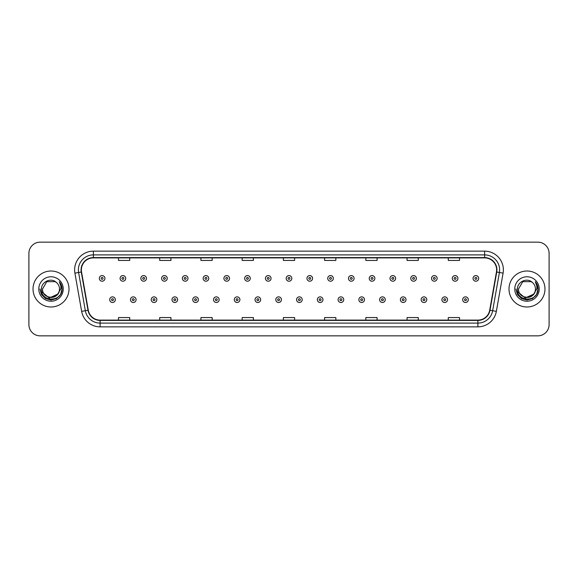 <?xml version="1.0" encoding="UTF-8"?>
<svg xmlns="http://www.w3.org/2000/svg" width="578" height="578" viewBox="0 0 578 578"><rect width="100%" height="100%" fill="white"/><g stroke="black" fill="none" stroke-linecap="round" stroke-linejoin="round"><path stroke-width="0.87" d="M33.025 289A17.99 17.99 0 0 0 51.016 306.99A17.99 17.99 0 0 0 68.999 289A17.99 17.99 0 0 0 51.016 271.01A17.99 17.99 0 0 0 33.025 289A17.99 17.99 0 0 0 51.016 306.99A17.99 17.99 0 0 0 68.999 289A17.99 17.99 0 0 0 51.016 271.01A17.99 17.99 0 0 0 33.025 289M509.001 289A17.99 17.99 0 0 0 526.984 306.99A17.99 17.99 0 0 0 544.975 289A17.99 17.99 0 0 0 526.984 271.01A17.99 17.99 0 0 0 509.001 289A17.99 17.99 0 0 0 526.984 306.99A17.99 17.99 0 0 0 544.975 289A17.99 17.99 0 0 0 526.984 271.01A17.99 17.99 0 0 0 509.001 289M81.368 269.883A11.994 11.994 0 0 1 93.361 257.896L484.639 257.896A11.994 11.994 0 0 1 496.451 271.971L489.71 310.198A11.994 11.994 0 0 1 477.898 320.104L100.102 320.104A11.994 11.994 0 0 1 88.29 310.198L81.549 271.971A11.994 11.994 0 0 1 81.368 269.883M81.072 269.883A12.29 12.29 0 0 0 81.26 272.021L88.001 310.249A12.29 12.29 0 0 0 100.102 320.407L477.898 320.407A12.29 12.29 0 0 0 490 310.249L496.74 272.021A12.29 12.29 0 0 0 484.639 257.593L93.361 257.593A12.29 12.29 0 0 0 81.072 269.883M74.909 273.141A18.742 18.742 0 0 1 93.361 251.148L484.639 251.148A18.742 18.742 0 0 1 503.091 273.141L496.35 311.369A18.742 18.742 0 0 1 477.898 326.852L100.102 326.852A18.742 18.742 0 0 1 81.65 311.369L74.909 273.141L78.601 272.491A14.992 14.992 0 0 1 93.361 254.898L484.639 254.898A14.992 14.992 0 0 1 499.399 272.491L492.658 310.718A14.992 14.992 0 0 1 477.898 323.102L100.102 323.102A14.992 14.992 0 0 1 85.342 310.718L78.601 272.491A14.992 14.992 0 0 1 78.37 269.883M549.1 253.395A11.242 11.242 0 0 0 537.858 242.153L40.142 242.153A11.242 11.242 0 0 0 28.9 253.395L28.9 324.605A11.242 11.242 0 0 0 40.142 335.847L537.858 335.847A11.242 11.242 0 0 0 549.1 324.605L549.1 253.395L549.1 324.605M490 310.249L492.658 310.718L499.399 272.491L503.091 273.141M283.379 257.896L283.379 260.432L294.621 260.432L294.621 257.896M242.153 257.896L242.153 260.432L253.395 260.432L253.395 257.896M200.927 257.896L200.927 260.432L212.169 260.432L212.169 257.896M159.701 257.896L159.701 260.432L170.944 260.432L170.944 257.896M118.476 257.896L118.476 260.432L129.718 260.432L129.718 257.896M324.605 257.896L324.605 260.432L335.847 260.432L335.847 257.896M365.831 257.896L365.831 260.432L377.073 260.432L377.073 257.896M407.057 257.896L407.057 260.432L418.299 260.432L418.299 257.896M448.282 257.896L448.282 260.432L459.524 260.432L459.524 257.896M294.621 320.104L294.621 317.568L283.379 317.568L283.379 320.104M253.395 320.104L253.395 317.568L242.153 317.568L242.153 320.104M212.169 320.104L212.169 317.568L200.927 317.568L200.927 320.104M170.944 320.104L170.944 317.568L159.701 317.568L159.701 320.104M129.718 320.104L129.718 317.568L118.476 317.568L118.476 320.104M335.847 320.104L335.847 317.568L324.605 317.568L324.605 320.104M377.073 320.104L377.073 317.568L365.831 317.568L365.831 320.104M418.299 320.104L418.299 317.568L407.057 317.568L407.057 320.104M459.524 320.104L459.524 317.568L448.282 317.568L448.282 320.104M28.9 253.395L28.9 324.605M537.858 242.153L40.142 242.153M40.142 335.847L537.858 335.847M104.943 278.394A2.811 2.811 0 0 1 102.133 281.204A2.811 2.811 0 0 1 99.322 278.394A2.811 2.811 0 0 1 102.133 275.583A2.811 2.811 0 0 1 104.943 278.394A2.811 2.811 0 0 0 102.133 275.583A2.811 2.811 0 0 0 99.322 278.394M109.704 299.679A2.811 2.811 0 0 1 112.515 296.868A2.811 2.811 0 0 1 115.325 299.679A2.811 2.811 0 0 1 112.515 302.489A2.811 2.811 0 0 1 109.704 299.679A2.811 2.811 0 0 0 112.515 302.489A2.811 2.811 0 0 0 115.325 299.679M125.708 278.394A2.811 2.811 0 0 1 122.897 281.204A2.811 2.811 0 0 1 120.087 278.394A2.811 2.811 0 0 1 122.897 275.583A2.811 2.811 0 0 1 125.708 278.394A2.811 2.811 0 0 0 122.897 275.583A2.811 2.811 0 0 0 120.087 278.394M146.472 278.394A2.811 2.811 0 0 1 143.662 281.204A2.811 2.811 0 0 1 140.851 278.394A2.811 2.811 0 0 1 143.662 275.583A2.811 2.811 0 0 1 146.472 278.394A2.811 2.811 0 0 0 143.662 275.583A2.811 2.811 0 0 0 140.851 278.394M167.23 278.394A2.811 2.811 0 0 1 164.419 281.204A2.811 2.811 0 0 1 161.609 278.394A2.811 2.811 0 0 1 164.419 275.583A2.811 2.811 0 0 1 167.23 278.394A2.811 2.811 0 0 0 164.419 275.583A2.811 2.811 0 0 0 161.609 278.394M187.994 278.394A2.811 2.811 0 0 1 185.184 281.204A2.811 2.811 0 0 1 182.373 278.394A2.811 2.811 0 0 1 185.184 275.583A2.811 2.811 0 0 1 187.994 278.394A2.811 2.811 0 0 0 185.184 275.583A2.811 2.811 0 0 0 182.373 278.394M130.469 299.679A2.811 2.811 0 0 1 133.28 296.868A2.811 2.811 0 0 1 136.09 299.679A2.811 2.811 0 0 1 133.28 302.489A2.811 2.811 0 0 1 130.469 299.679A2.811 2.811 0 0 0 133.28 302.489A2.811 2.811 0 0 0 136.09 299.679M151.226 299.679A2.811 2.811 0 0 1 154.037 296.868A2.811 2.811 0 0 1 156.855 299.679A2.811 2.811 0 0 1 154.037 302.489A2.811 2.811 0 0 1 151.226 299.679A2.811 2.811 0 0 0 154.037 302.489A2.811 2.811 0 0 0 156.855 299.679M171.991 299.679A2.811 2.811 0 0 1 174.802 296.868A2.811 2.811 0 0 1 177.612 299.679A2.811 2.811 0 0 1 174.802 302.489A2.811 2.811 0 0 1 171.991 299.679A2.811 2.811 0 0 0 174.802 302.489A2.811 2.811 0 0 0 177.612 299.679M59.483 289C60.004 299.931 42.021 299.931 42.541 289L46.775 281.659L55.25 281.659L56.565 282.599C51.363 277.151 41.356 281.638 41.45 289C40.496 302.077 61.702 302.424 62.041 289.636L62.063 289C62.027 286.218 61.102 283.784 59.288 281.681C60.668 283.95 61.16 286.385 60.748 289L57.504 294.44A8.475 8.475 0 0 0 59.483 289C60.004 299.931 42.021 299.931 42.541 289C42.021 299.931 60.004 299.931 59.483 289A8.475 8.475 0 0 0 56.565 282.599M57.504 294.44C53.01 300.524 42.1 296.637 42.541 289M58.046 293.992L49.209 297.995L41.71 291.745M38.791 289A12.217 12.217 0 0 0 51.016 301.217A12.217 12.217 0 0 0 63.233 289A12.217 12.217 0 0 0 51.016 276.783A12.217 12.217 0 0 0 38.791 289M59.288 281.681L62.056 289.318L61.543 285.655L62.056 289.318L61.543 285.655L62.056 289.318L59.368 281.775L62.056 289.318L59.368 281.775L62.063 289L60.582 294.527L56.536 298.566L51.016 300.047L45.489 298.566L41.443 294.527L39.961 289M59.368 281.775L62.056 289.325M535.459 289C535.979 299.931 517.996 299.931 518.517 289L522.75 281.659L531.225 281.659L532.54 282.599C527.338 277.151 517.332 281.638 517.426 289C516.472 302.077 537.677 302.424 538.017 289.636L538.039 289C538.002 286.218 537.078 283.784 535.264 281.681C536.644 283.95 537.135 286.385 536.724 289L533.48 294.44A8.475 8.475 0 0 0 535.459 289C535.979 299.931 517.996 299.931 518.517 289C517.996 299.931 535.979 299.931 535.459 289A8.475 8.475 0 0 0 532.54 282.599M533.48 294.44C528.986 300.524 518.076 296.637 518.517 289M534.021 293.992L525.185 297.995L517.686 291.745M514.767 289A12.217 12.217 0 0 0 526.984 301.217A12.217 12.217 0 0 0 539.209 289A12.217 12.217 0 0 0 526.984 276.783A12.217 12.217 0 0 0 514.767 289M535.264 281.681L538.031 289.318L537.518 285.655L538.031 289.318L537.518 285.655L538.031 289.318L535.344 281.775L538.031 289.318L535.344 281.775L538.039 289L536.557 294.527L532.511 298.566L526.984 300.047L521.464 298.566L517.418 294.527L515.937 289M535.344 281.775L538.031 289.325M208.759 278.394A2.811 2.811 0 0 1 205.949 281.204A2.811 2.811 0 0 1 203.138 278.394A2.811 2.811 0 0 1 205.949 275.583A2.811 2.811 0 0 1 208.759 278.394A2.811 2.811 0 0 0 205.949 275.583A2.811 2.811 0 0 0 203.138 278.394M229.524 278.394A2.811 2.811 0 0 1 226.713 281.204A2.811 2.811 0 0 1 223.903 278.394A2.811 2.811 0 0 1 226.713 275.583A2.811 2.811 0 0 1 229.524 278.394A2.811 2.811 0 0 0 226.713 275.583A2.811 2.811 0 0 0 223.903 278.394M250.281 278.394A2.811 2.811 0 0 1 247.471 281.204A2.811 2.811 0 0 1 244.66 278.394A2.811 2.811 0 0 1 247.471 275.583A2.811 2.811 0 0 1 250.281 278.394A2.811 2.811 0 0 0 247.471 275.583A2.811 2.811 0 0 0 244.66 278.394M192.756 299.679A2.811 2.811 0 0 1 195.566 296.868A2.811 2.811 0 0 1 198.377 299.679A2.811 2.811 0 0 1 195.566 302.489A2.811 2.811 0 0 1 192.756 299.679A2.811 2.811 0 0 0 195.566 302.489A2.811 2.811 0 0 0 198.377 299.679M213.52 299.679A2.811 2.811 0 0 1 216.331 296.868A2.811 2.811 0 0 1 219.141 299.679A2.811 2.811 0 0 1 216.331 302.489A2.811 2.811 0 0 1 213.52 299.679A2.811 2.811 0 0 0 216.331 302.489A2.811 2.811 0 0 0 219.141 299.679M234.285 299.679A2.811 2.811 0 0 1 237.096 296.868A2.811 2.811 0 0 1 239.906 299.679A2.811 2.811 0 0 1 237.096 302.489A2.811 2.811 0 0 1 234.285 299.679A2.811 2.811 0 0 0 237.096 302.489A2.811 2.811 0 0 0 239.906 299.679M271.046 278.394A2.811 2.811 0 0 1 268.235 281.204A2.811 2.811 0 0 1 265.425 278.394A2.811 2.811 0 0 1 268.235 275.583A2.811 2.811 0 0 1 271.046 278.394A2.811 2.811 0 0 0 268.235 275.583A2.811 2.811 0 0 0 265.425 278.394M291.811 278.394A2.811 2.811 0 0 1 289 281.204A2.811 2.811 0 0 1 286.189 278.394A2.811 2.811 0 0 1 289 275.583A2.811 2.811 0 0 1 291.811 278.394A2.811 2.811 0 0 0 289 275.583A2.811 2.811 0 0 0 286.189 278.394M312.575 278.394A2.811 2.811 0 0 1 309.765 281.204A2.811 2.811 0 0 1 306.954 278.394A2.811 2.811 0 0 1 309.765 275.583A2.811 2.811 0 0 1 312.575 278.394A2.811 2.811 0 0 0 309.765 275.583A2.811 2.811 0 0 0 306.954 278.394M333.34 278.394A2.811 2.811 0 0 1 330.529 281.204A2.811 2.811 0 0 1 327.719 278.394A2.811 2.811 0 0 1 330.529 275.583A2.811 2.811 0 0 1 333.34 278.394A2.811 2.811 0 0 0 330.529 275.583A2.811 2.811 0 0 0 327.719 278.394M354.097 278.394A2.811 2.811 0 0 1 351.287 281.204A2.811 2.811 0 0 1 348.476 278.394A2.811 2.811 0 0 1 351.287 275.583A2.811 2.811 0 0 1 354.097 278.394A2.811 2.811 0 0 0 351.287 275.583A2.811 2.811 0 0 0 348.476 278.394M255.043 299.679A2.811 2.811 0 0 1 257.853 296.868A2.811 2.811 0 0 1 260.664 299.679A2.811 2.811 0 0 1 257.853 302.489A2.811 2.811 0 0 1 255.043 299.679A2.811 2.811 0 0 0 257.853 302.489A2.811 2.811 0 0 0 260.664 299.679M275.807 299.679A2.811 2.811 0 0 1 278.618 296.868A2.811 2.811 0 0 1 281.428 299.679A2.811 2.811 0 0 1 278.618 302.489A2.811 2.811 0 0 1 275.807 299.679A2.811 2.811 0 0 0 278.618 302.489A2.811 2.811 0 0 0 281.428 299.679M296.572 299.679A2.811 2.811 0 0 1 299.382 296.868A2.811 2.811 0 0 1 302.193 299.679A2.811 2.811 0 0 1 299.382 302.489A2.811 2.811 0 0 1 296.572 299.679A2.811 2.811 0 0 0 299.382 302.489A2.811 2.811 0 0 0 302.193 299.679M317.336 299.679A2.811 2.811 0 0 1 320.147 296.868A2.811 2.811 0 0 1 322.958 299.679A2.811 2.811 0 0 1 320.147 302.489A2.811 2.811 0 0 1 317.336 299.679A2.811 2.811 0 0 0 320.147 302.489A2.811 2.811 0 0 0 322.958 299.679M338.094 299.679A2.811 2.811 0 0 1 340.904 296.868A2.811 2.811 0 0 1 343.715 299.679A2.811 2.811 0 0 1 340.904 302.489A2.811 2.811 0 0 1 338.094 299.679A2.811 2.811 0 0 0 340.904 302.489A2.811 2.811 0 0 0 343.715 299.679M374.862 278.394A2.811 2.811 0 0 1 372.051 281.204A2.811 2.811 0 0 1 369.241 278.394A2.811 2.811 0 0 1 372.051 275.583A2.811 2.811 0 0 1 374.862 278.394A2.811 2.811 0 0 0 372.051 275.583A2.811 2.811 0 0 0 369.241 278.394M395.627 278.394A2.811 2.811 0 0 1 392.816 281.204A2.811 2.811 0 0 1 390.005 278.394A2.811 2.811 0 0 1 392.816 275.583A2.811 2.811 0 0 1 395.627 278.394A2.811 2.811 0 0 0 392.816 275.583A2.811 2.811 0 0 0 390.005 278.394M416.391 278.394A2.811 2.811 0 0 1 413.581 281.204A2.811 2.811 0 0 1 410.77 278.394A2.811 2.811 0 0 1 413.581 275.583A2.811 2.811 0 0 1 416.391 278.394A2.811 2.811 0 0 0 413.581 275.583A2.811 2.811 0 0 0 410.77 278.394M437.149 278.394A2.811 2.811 0 0 1 434.338 281.204A2.811 2.811 0 0 1 431.528 278.394A2.811 2.811 0 0 1 434.338 275.583A2.811 2.811 0 0 1 437.149 278.394A2.811 2.811 0 0 0 434.338 275.583A2.811 2.811 0 0 0 431.528 278.394M457.913 278.394A2.811 2.811 0 0 1 455.103 281.204A2.811 2.811 0 0 1 452.292 278.394A2.811 2.811 0 0 1 455.103 275.583A2.811 2.811 0 0 1 457.913 278.394A2.811 2.811 0 0 0 455.103 275.583A2.811 2.811 0 0 0 452.292 278.394M478.678 278.394A2.811 2.811 0 0 1 475.867 281.204A2.811 2.811 0 0 1 473.057 278.394A2.811 2.811 0 0 1 475.867 275.583A2.811 2.811 0 0 1 478.678 278.394A2.811 2.811 0 0 0 475.867 275.583A2.811 2.811 0 0 0 473.057 278.394M358.859 299.679A2.811 2.811 0 0 1 361.669 296.868A2.811 2.811 0 0 1 364.48 299.679A2.811 2.811 0 0 1 361.669 302.489A2.811 2.811 0 0 1 358.859 299.679A2.811 2.811 0 0 0 361.669 302.489A2.811 2.811 0 0 0 364.48 299.679M379.623 299.679A2.811 2.811 0 0 1 382.434 296.868A2.811 2.811 0 0 1 385.244 299.679A2.811 2.811 0 0 1 382.434 302.489A2.811 2.811 0 0 1 379.623 299.679A2.811 2.811 0 0 0 382.434 302.489A2.811 2.811 0 0 0 385.244 299.679M400.388 299.679A2.811 2.811 0 0 1 403.198 296.868A2.811 2.811 0 0 1 406.009 299.679A2.811 2.811 0 0 1 403.198 302.489A2.811 2.811 0 0 1 400.388 299.679A2.811 2.811 0 0 0 403.198 302.489A2.811 2.811 0 0 0 406.009 299.679M421.145 299.679A2.811 2.811 0 0 1 423.963 296.868A2.811 2.811 0 0 1 426.774 299.679A2.811 2.811 0 0 1 423.963 302.489A2.811 2.811 0 0 1 421.145 299.679A2.811 2.811 0 0 0 423.963 302.489A2.811 2.811 0 0 0 426.774 299.679M441.91 299.679A2.811 2.811 0 0 1 444.72 296.868A2.811 2.811 0 0 1 447.531 299.679A2.811 2.811 0 0 1 444.72 302.489A2.811 2.811 0 0 1 441.91 299.679A2.811 2.811 0 0 0 444.72 302.489A2.811 2.811 0 0 0 447.531 299.679M462.675 299.679A2.811 2.811 0 0 1 465.485 296.868A2.811 2.811 0 0 1 468.296 299.679A2.811 2.811 0 0 1 465.485 302.489A2.811 2.811 0 0 1 462.675 299.679A2.811 2.811 0 0 0 465.485 302.489A2.811 2.811 0 0 0 468.296 299.679M484.639 251.148L484.639 257.593M78.601 272.491L81.26 272.021M100.102 326.852L100.102 320.407M477.898 320.407L477.898 326.852M81.65 311.369L88.001 310.249M496.74 272.021L499.399 272.491M93.361 251.148L93.361 257.593M492.658 310.718L496.35 311.369M101.193 278.394A0.939 0.939 0 0 0 102.133 279.333A0.939 0.939 0 0 0 103.072 278.394A0.939 0.939 0 0 0 102.133 277.454A0.939 0.939 0 0 0 101.193 278.394M113.454 299.679A0.939 0.939 0 0 0 112.515 298.747A0.939 0.939 0 0 0 111.576 299.679A0.939 0.939 0 0 0 112.515 300.618A0.939 0.939 0 0 0 113.454 299.679M121.958 278.394A0.939 0.939 0 0 0 122.897 279.333A0.939 0.939 0 0 0 123.829 278.394A0.939 0.939 0 0 0 122.897 277.454A0.939 0.939 0 0 0 121.958 278.394M142.723 278.394A0.939 0.939 0 0 0 143.662 279.333A0.939 0.939 0 0 0 144.594 278.394A0.939 0.939 0 0 0 143.662 277.454A0.939 0.939 0 0 0 142.723 278.394M163.487 278.394A0.939 0.939 0 0 0 164.419 279.333A0.939 0.939 0 0 0 165.359 278.394A0.939 0.939 0 0 0 164.419 277.454A0.939 0.939 0 0 0 163.487 278.394M184.245 278.394A0.939 0.939 0 0 0 185.184 279.333A0.939 0.939 0 0 0 186.123 278.394A0.939 0.939 0 0 0 185.184 277.454A0.939 0.939 0 0 0 184.245 278.394M134.212 299.679A0.939 0.939 0 0 0 133.28 298.747A0.939 0.939 0 0 0 132.34 299.679A0.939 0.939 0 0 0 133.28 300.618A0.939 0.939 0 0 0 134.212 299.679M154.976 299.679A0.939 0.939 0 0 0 154.037 298.747A0.939 0.939 0 0 0 153.105 299.679A0.939 0.939 0 0 0 154.037 300.618A0.939 0.939 0 0 0 154.976 299.679M175.741 299.679A0.939 0.939 0 0 0 174.802 298.747A0.939 0.939 0 0 0 173.87 299.679A0.939 0.939 0 0 0 174.802 300.618A0.939 0.939 0 0 0 175.741 299.679M205.009 278.394A0.939 0.939 0 0 0 205.949 279.333A0.939 0.939 0 0 0 206.888 278.394A0.939 0.939 0 0 0 205.949 277.454A0.939 0.939 0 0 0 205.009 278.394M225.774 278.394A0.939 0.939 0 0 0 226.713 279.333A0.939 0.939 0 0 0 227.645 278.394A0.939 0.939 0 0 0 226.713 277.454A0.939 0.939 0 0 0 225.774 278.394M246.539 278.394A0.939 0.939 0 0 0 247.471 279.333A0.939 0.939 0 0 0 248.41 278.394A0.939 0.939 0 0 0 247.471 277.454A0.939 0.939 0 0 0 246.539 278.394M196.506 299.679A0.939 0.939 0 0 0 195.566 298.747A0.939 0.939 0 0 0 194.627 299.679A0.939 0.939 0 0 0 195.566 300.618A0.939 0.939 0 0 0 196.506 299.679M217.263 299.679A0.939 0.939 0 0 0 216.331 298.747A0.939 0.939 0 0 0 215.392 299.679A0.939 0.939 0 0 0 216.331 300.618A0.939 0.939 0 0 0 217.263 299.679M238.028 299.679A0.939 0.939 0 0 0 237.096 298.747A0.939 0.939 0 0 0 236.156 299.679A0.939 0.939 0 0 0 237.096 300.618A0.939 0.939 0 0 0 238.028 299.679M267.303 278.394A0.939 0.939 0 0 0 268.235 279.333A0.939 0.939 0 0 0 269.175 278.394A0.939 0.939 0 0 0 268.235 277.454A0.939 0.939 0 0 0 267.303 278.394M288.061 278.394A0.939 0.939 0 0 0 289 279.333A0.939 0.939 0 0 0 289.939 278.394A0.939 0.939 0 0 0 289 277.454A0.939 0.939 0 0 0 288.061 278.394M308.825 278.394A0.939 0.939 0 0 0 309.765 279.333A0.939 0.939 0 0 0 310.697 278.394A0.939 0.939 0 0 0 309.765 277.454A0.939 0.939 0 0 0 308.825 278.394M329.59 278.394A0.939 0.939 0 0 0 330.529 279.333A0.939 0.939 0 0 0 331.461 278.394A0.939 0.939 0 0 0 330.529 277.454A0.939 0.939 0 0 0 329.59 278.394M350.355 278.394A0.939 0.939 0 0 0 351.287 279.333A0.939 0.939 0 0 0 352.226 278.394A0.939 0.939 0 0 0 351.287 277.454A0.939 0.939 0 0 0 350.355 278.394M258.792 299.679A0.939 0.939 0 0 0 257.853 298.747A0.939 0.939 0 0 0 256.921 299.679A0.939 0.939 0 0 0 257.853 300.618A0.939 0.939 0 0 0 258.792 299.679M279.557 299.679A0.939 0.939 0 0 0 278.618 298.747A0.939 0.939 0 0 0 277.678 299.679A0.939 0.939 0 0 0 278.618 300.618A0.939 0.939 0 0 0 279.557 299.679M300.322 299.679A0.939 0.939 0 0 0 299.382 298.747A0.939 0.939 0 0 0 298.443 299.679A0.939 0.939 0 0 0 299.382 300.618A0.939 0.939 0 0 0 300.322 299.679M321.079 299.679A0.939 0.939 0 0 0 320.147 298.747A0.939 0.939 0 0 0 319.208 299.679A0.939 0.939 0 0 0 320.147 300.618A0.939 0.939 0 0 0 321.079 299.679M341.844 299.679A0.939 0.939 0 0 0 340.904 298.747A0.939 0.939 0 0 0 339.972 299.679A0.939 0.939 0 0 0 340.904 300.618A0.939 0.939 0 0 0 341.844 299.679M371.112 278.394A0.939 0.939 0 0 0 372.051 279.333A0.939 0.939 0 0 0 372.991 278.394A0.939 0.939 0 0 0 372.051 277.454A0.939 0.939 0 0 0 371.112 278.394M391.877 278.394A0.939 0.939 0 0 0 392.816 279.333A0.939 0.939 0 0 0 393.755 278.394A0.939 0.939 0 0 0 392.816 277.454A0.939 0.939 0 0 0 391.877 278.394M412.641 278.394A0.939 0.939 0 0 0 413.581 279.333A0.939 0.939 0 0 0 414.513 278.394A0.939 0.939 0 0 0 413.581 277.454A0.939 0.939 0 0 0 412.641 278.394M433.406 278.394A0.939 0.939 0 0 0 434.338 279.333A0.939 0.939 0 0 0 435.277 278.394A0.939 0.939 0 0 0 434.338 277.454A0.939 0.939 0 0 0 433.406 278.394M454.171 278.394A0.939 0.939 0 0 0 455.103 279.333A0.939 0.939 0 0 0 456.042 278.394A0.939 0.939 0 0 0 455.103 277.454A0.939 0.939 0 0 0 454.171 278.394M474.928 278.394A0.939 0.939 0 0 0 475.867 279.333A0.939 0.939 0 0 0 476.807 278.394A0.939 0.939 0 0 0 475.867 277.454A0.939 0.939 0 0 0 474.928 278.394M362.608 299.679A0.939 0.939 0 0 0 361.669 298.747A0.939 0.939 0 0 0 360.737 299.679A0.939 0.939 0 0 0 361.669 300.618A0.939 0.939 0 0 0 362.608 299.679M383.373 299.679A0.939 0.939 0 0 0 382.434 298.747A0.939 0.939 0 0 0 381.494 299.679A0.939 0.939 0 0 0 382.434 300.618A0.939 0.939 0 0 0 383.373 299.679M404.13 299.679A0.939 0.939 0 0 0 403.198 298.747A0.939 0.939 0 0 0 402.259 299.679A0.939 0.939 0 0 0 403.198 300.618A0.939 0.939 0 0 0 404.13 299.679M424.895 299.679A0.939 0.939 0 0 0 423.963 298.747A0.939 0.939 0 0 0 423.024 299.679A0.939 0.939 0 0 0 423.963 300.618A0.939 0.939 0 0 0 424.895 299.679M445.66 299.679A0.939 0.939 0 0 0 444.72 298.747A0.939 0.939 0 0 0 443.788 299.679A0.939 0.939 0 0 0 444.72 300.618A0.939 0.939 0 0 0 445.66 299.679M466.424 299.679A0.939 0.939 0 0 0 465.485 298.747A0.939 0.939 0 0 0 464.546 299.679A0.939 0.939 0 0 0 465.485 300.618A0.939 0.939 0 0 0 466.424 299.679"/></g></svg>
